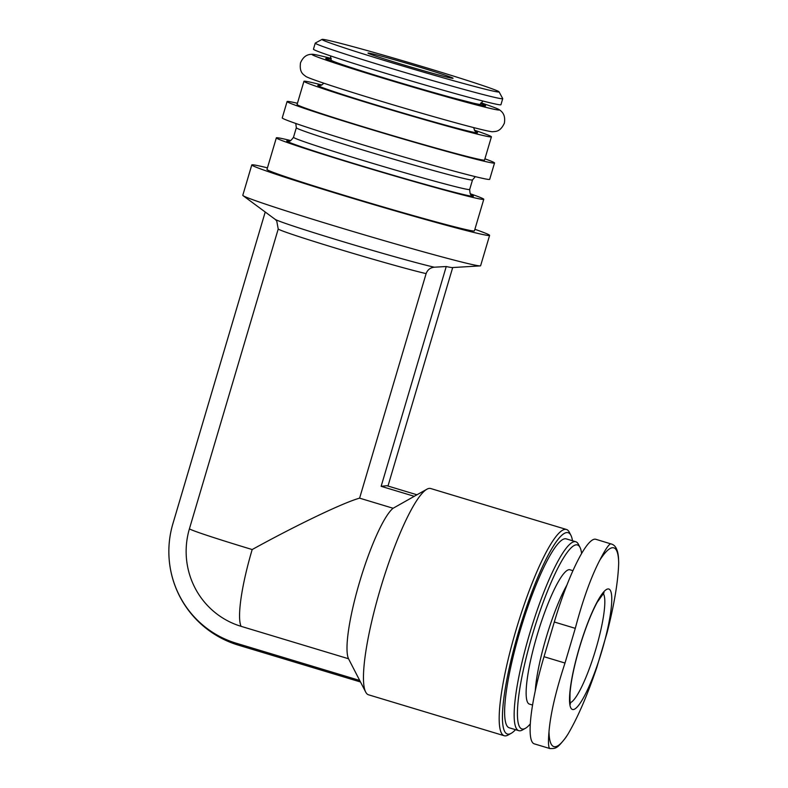 <?xml version="1.0" encoding="UTF-8"?>
<svg xmlns="http://www.w3.org/2000/svg" width="788" height="788" viewBox="0 0 788 788"><rect width="100%" height="100%" fill="white"/><g stroke="black" fill="none" stroke-linecap="round" stroke-linejoin="round"><path stroke-width="1.18" d="M596.802 667.456C587.346 695.331 577.722 717.592 567.912 734.239A103.819 18.567 -73.2 0 1 549 731.619C550.507 713.82 555.845 690.958 565.006 663.043L575.289 628.341C582.815 599.885 590.98 577.18 599.766 560.229A103.819 18.567 -73.2 0 1 618.678 562.849C618.196 580.963 614.325 604.268 607.075 632.754L596.802 667.456M601.904 650.849A62.912 11.249 -73.2 0 1 569.527 700.719A62.912 11.249 -73.2 0 1 600.466 596.28A62.912 11.249 -73.2 0 1 601.904 650.849M549 731.619C548.034 742.798 548.418 748.462 550.152 748.6M618.501 557.894C617.92 550.3 615.802 545.759 612.158 544.272L595.807 539.288A88.709 15.859 106.8 0 0 554.299 622.008L544.015 656.709A88.709 15.859 106.8 0 0 534.294 743.852L549.955 748.57C555.826 748.501 556.712 749.063 565.646 737.726L567.912 734.239M618.678 562.849L618.511 557.894M611.429 543.996L610.798 543.848C608.976 544.015 605.302 549.482 599.766 560.229M515.5 729.678A105.159 18.804 -73.2 0 1 511.176 733.323L508.112 735.037A107.72 19.257 -73.2 0 1 504.241 735.736L368.518 694.799A107.72 19.257 -73.2 0 1 365.691 692.071L348.523 658.748L241.079 626.332A78.505 77.204 97.9 0 1 189.425 528.787L278.223 229.003A80.563 2.216 16.5 0 0 340.977 249.757A80.563 2.216 16.5 0 0 426.121 273.613C427.549 269.801 430.268 267.654 434.277 267.201L446.244 266.531A97.761 2.689 16.5 0 0 452.401 267.565L480.197 265.891A124.011 3.408 16.5 0 0 480.611 265.753L489.604 235.385A124.011 3.408 16.5 0 0 474.888 229.288M189.425 528.787A80.563 2.216 16.5 0 0 252.18 549.541C296.859 524.897 343.745 502.468 359.604 498.154L426.121 273.613M348.523 658.748A80.563 14.401 -73.2 0 1 359.614 581.948A80.563 14.401 -73.2 0 1 393.094 508.26L359.604 498.154M365.691 692.071A107.72 19.257 -73.2 0 1 365.494 691.667A107.72 19.257 -73.2 0 1 381.441 585.287A107.72 19.257 -73.2 0 1 426.869 489.24L414.971 495.879A97.761 17.484 106.8 0 0 414.281 496.312L381.146 486.314L386.898 485.713L416.951 494.775M393.094 508.26L414.281 496.312M426.869 489.24A107.72 19.257 -73.2 0 1 430.74 488.54L566.464 529.477A107.72 19.257 -73.2 0 1 569.3 532.205L570.906 535.318A105.159 18.804 -73.2 0 1 572.492 540.755M276.746 221.014L278.223 229.003M267.447 167.844A124.011 3.408 16.5 0 0 253.884 164.919A124.011 3.408 16.5 0 0 251.786 164.938L242.793 195.306A124.011 3.408 16.5 0 0 243.059 195.651A124.011 3.408 16.5 0 0 360.737 233.79A124.011 3.408 16.5 0 0 480.197 265.891M251.786 164.938A124.011 3.408 16.5 0 0 369.73 203.422A124.011 3.408 16.5 0 0 489.604 235.385M290.713 140.559A108.173 2.975 16.5 0 0 278.154 137.841A108.173 2.975 16.5 0 0 276.332 137.861L266.974 169.44A108.173 2.975 16.5 0 0 369.858 203.008A108.173 2.975 16.5 0 0 474.415 230.884L483.773 199.305A108.173 2.975 16.5 0 0 470.239 193.74M276.332 137.861A108.173 2.975 16.5 0 0 379.205 171.429A108.173 2.975 16.5 0 0 483.773 199.305M297.431 103.277A108.173 2.975 16.5 0 0 288.91 101.524A108.173 2.975 16.5 0 0 287.088 101.544L282.242 117.904A108.173 2.975 16.5 0 0 385.115 151.473A108.173 2.975 16.5 0 0 489.683 179.349L494.529 162.988A108.173 2.975 16.5 0 0 484.906 158.812M287.088 101.544A108.173 2.975 16.5 0 0 389.961 135.112A108.173 2.975 16.5 0 0 494.529 162.988M321.898 84.986A97.761 2.689 16.5 0 0 305.596 81.282A97.761 2.689 16.5 0 0 303.941 81.292L297.076 104.499A97.761 2.689 16.5 0 0 390.05 134.837A97.761 2.689 16.5 0 0 484.551 160.033L491.416 136.826A97.761 2.689 16.5 0 0 474.346 130.138M303.941 81.292A97.761 2.689 16.5 0 0 396.916 111.64A97.761 2.689 16.5 0 0 491.416 136.826M331.226 58.44A97.761 2.689 16.5 0 0 313.565 54.382A97.761 2.689 16.5 0 0 312.422 54.283C308.886 54.313 303.971 54.904 300.514 62.813C299.135 72.939 303.666 74.496 305.852 76.466A97.761 2.689 16.5 0 0 398.462 106.429A97.761 2.689 16.5 0 0 492.451 131.744C495.356 131.281 500.006 132.443 504.359 123.194C505.768 114.684 501.976 111.512 499.021 109.552A97.761 2.689 16.5 0 0 480.985 102.795M312.422 54.283A97.761 2.689 16.5 0 0 404.884 84.74A97.761 2.689 16.5 0 0 499.021 109.552M322.056 39.4L315.308 43.064A97.761 2.689 16.5 0 0 315.249 43.123L313.457 49.191A97.761 2.689 16.5 0 0 406.431 79.539A97.761 2.689 16.5 0 0 500.932 104.725L502.724 98.648A97.761 2.689 16.5 0 0 502.714 98.569L499.05 91.832A92.334 2.541 16.5 0 0 417.985 65.256A92.334 2.541 16.5 0 0 323.563 39.449A92.334 2.541 16.5 0 0 322.056 39.4A92.334 2.541 16.5 0 0 409.809 68.113A92.334 2.541 16.5 0 0 499.05 91.832M315.249 43.123A97.761 2.689 16.5 0 0 408.223 73.461A97.761 2.689 16.5 0 0 502.724 98.648M368.754 53.082A44.355 1.221 16.5 0 0 368.006 53.121A44.355 1.221 16.5 0 0 410.184 66.852A44.355 1.221 16.5 0 0 453.031 78.308A44.355 1.221 16.5 0 0 415.276 65.818A44.355 1.221 16.5 0 0 368.754 53.082M532.58 705.053L529.438 704.108A70.152 12.539 -73.2 0 1 537.692 633.316A70.152 12.539 -73.2 0 1 569.96 569.773L572.925 570.67M530.314 723.896A96.106 17.188 -73.2 0 1 525.399 728.319A96.106 17.188 -73.2 0 1 533.249 631.976A96.106 17.188 -73.2 0 1 579.988 547.355A96.106 17.188 -73.2 0 1 581.603 553.481M525.399 728.319L522.336 730.033A98.667 17.641 -73.2 0 1 518.8 730.673A98.667 17.641 -73.2 0 1 530.403 631.119A98.667 17.641 -73.2 0 1 575.782 541.75A98.667 17.641 -73.2 0 1 578.382 544.242L579.988 547.355M518.8 730.673L509.265 727.807A98.667 17.641 -73.2 0 1 520.878 628.243A98.667 17.641 -73.2 0 1 566.257 538.874L575.782 541.75M511.176 733.323A105.159 18.804 -73.2 0 1 519.765 627.908A105.159 18.804 -73.2 0 1 570.906 535.318M504.241 735.736A107.72 19.257 -73.2 0 1 516.918 627.051A107.72 19.257 -73.2 0 1 566.464 529.477M359.702 680.458L236.095 643.175A97.761 17.484 106.8 0 0 238.38 645.145L360.48 681.975M238.38 645.145A97.761 97.761 0 0 1 172.877 523.774A97.761 2.689 -163.5 0 1 172.887 523.764A97.761 2.689 -163.5 0 1 172.877 523.774L265.221 212.011L172.877 523.793A96.077 94.491 -82.1 0 0 236.095 643.175M446.244 266.531L381.146 486.314M241.079 626.332A80.563 14.401 -73.2 0 1 252.18 549.541M276.765 220.995L275.061 219.281A86.522 2.374 16.5 0 0 344.149 242.005A86.522 2.374 16.5 0 0 434.277 267.201M289.068 141.032A97.308 2.669 16.5 0 0 288.388 140.934A97.308 2.669 16.5 0 0 380.959 171.636A97.308 2.669 16.5 0 0 471.362 195.03M288.694 141.052C289.344 139.959 288.772 143.682 293.5 137.279A91.881 2.522 16.5 0 0 380.88 165.795A91.881 2.522 16.5 0 0 469.687 189.465C470.17 197.424 471.716 193.976 471.667 195.247M293.5 137.279L296.327 127.735A91.881 2.522 16.5 0 0 383.707 156.251A91.881 2.522 16.5 0 0 472.514 179.93L469.687 189.465M320.036 85.518A83.282 2.285 16.5 0 0 319.239 85.4A83.282 2.285 16.5 0 0 398.925 111.817A83.282 2.285 16.5 0 0 475.627 131.616M331.177 59.267A83.282 2.285 16.5 0 0 327.207 58.499A83.282 2.285 16.5 0 0 412.232 86.493A83.282 2.285 16.5 0 0 480.581 103.514M330.783 60.814L331.009 60.055A77.845 2.137 16.5 0 0 405.042 84.218A77.845 2.137 16.5 0 0 480.296 104.272L480.069 105.04M535.259 690.968A70.152 12.539 -73.2 0 1 566.917 585.031M603.155 593.443A57.485 10.274 -73.2 0 1 595.817 649.174A57.485 10.274 -73.2 0 1 570.187 702.738M544.015 656.709L565.006 663.043M554.299 622.008L575.289 628.341M275.061 219.281L243.059 195.651M296.327 127.735L295.776 123.46M475.302 176.64L472.514 179.93M323.888 83.223L321.307 85.242L319.682 85.528M473.647 127.587L474.711 130.69L475.922 131.813M327.709 59.612L327.414 59.415C328.832 60.509 355.083 69.364 386.613 78.849L444.127 95.643L483.3 105.7M331.009 60.055L330.527 55.879M482.975 101.041L480.296 104.272M452.696 267.546L387.982 486.038M570.522 703.891C570.049 704.876 569.891 701.143 570.049 692.721C571.142 680.064 574.501 664.304 580.135 645.441C585.632 627.593 591.295 613.241 597.127 602.396L604.071 592.665"/></g></svg>
